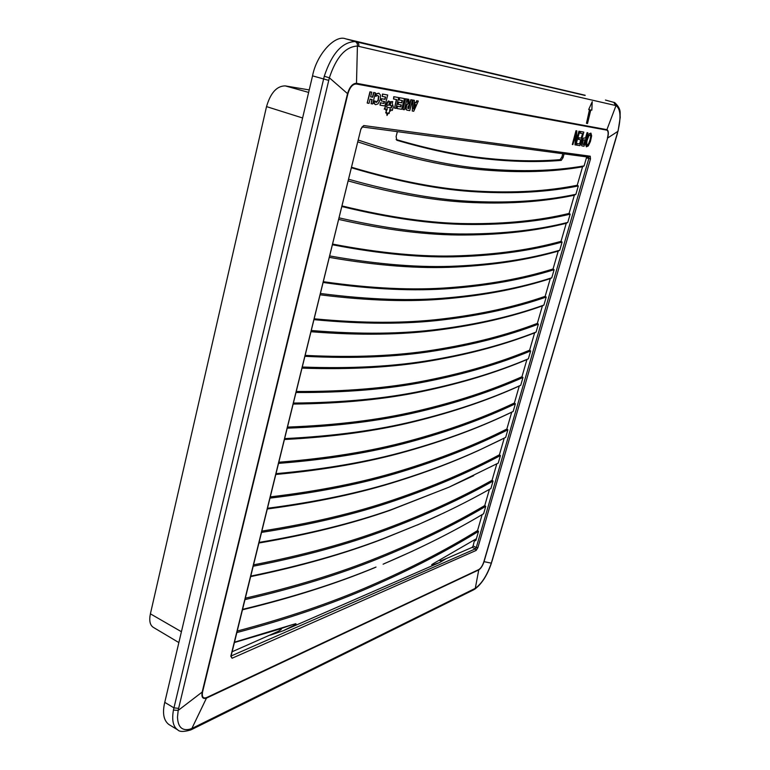 <?xml version="1.0" encoding="UTF-8"?>
<svg xmlns="http://www.w3.org/2000/svg" width="770" height="770" viewBox="0 0 770 770"><rect width="100%" height="100%" fill="white"/><g stroke="black" fill="none" stroke-linecap="round" stroke-linejoin="round"><path stroke-width="1.16" d="M234.407 642.526L278.846 629.331C282.446 628.387 282.215 629.071 278.163 631.4L232.126 651.757M439.68 560.137C439.275 561.994 444.434 559.193 446.408 558.558L472.212 547.335L473.098 545.978L476.284 547.489L588.838 158.514L586.442 157.812L584.103 165.887L582.553 166.811L577.231 185.252L578.309 185.955L575.902 194.29L574.353 195.205L569.088 213.444L570.156 214.156L567.779 222.415L566.248 223.3L561.032 241.356L562.1 242.069L559.732 250.24L558.221 251.107L553.053 268.98L554.111 269.702L551.772 277.797L550.271 278.634L545.16 296.334L546.209 297.056L543.899 305.064L542.407 305.882L537.345 323.4L538.384 324.132L536.093 332.062L534.621 332.861L529.616 350.206L530.646 350.947L528.374 358.791L526.911 359.571L521.954 376.742L522.974 377.483L520.732 385.26L519.278 386.011L514.37 403.018L515.38 403.769L513.157 411.459L511.713 412.191L506.853 429.034L507.863 429.785L505.659 437.408L478.343 450.566L501.049 439.728M474.638 539.77L473.098 545.978M181.422 631.727L150.4 613.834L266.526 106.607L302.61 117.983M150.4 613.834C149.005 620.591 149.948 625.076 153.22 627.3L178.861 642.575M309.232 89.917L285.237 85.894C276.815 85.922 270.578 92.823 266.526 106.607M259.124 542.407C309.078 533.995 353.238 523.042 391.583 509.567L448.939 487.208L390.043 510.318C352.034 523.687 308.337 534.582 258.97 543.014M496.804 463.867L492.059 480.297C460.258 498.142 424.568 514.408 384.971 529.086C346.847 543.293 303.053 555.218 253.58 564.853M448.939 487.208L473.694 475.648M242.589 609.368C292.86 597.231 337.327 583.131 376.01 567.067L374.499 567.769C336.163 583.689 292.157 597.693 242.483 609.792M482.155 514.591L477.544 530.578C445.455 550.309 409.447 568.818 369.533 586.114C331.09 602.843 286.998 617.829 237.237 631.063M383.123 564.198L413.095 550.877M250.799 576.104C300.916 565.806 345.239 553.264 383.749 538.471L418.803 524.322L382.228 539.202C344.046 553.861 300.194 566.335 250.673 576.615M489.441 489.354L484.763 505.563C452.818 524.36 416.965 541.753 377.204 557.759C338.925 573.236 294.977 586.711 245.351 598.175M417.321 525.024L444.483 512.656M478.343 450.566C453.771 461.827 426.975 472.01 397.955 481.106C360.11 493.156 316.586 502.444 267.382 508.97M504.235 438.13L499.422 454.791C467.775 471.664 432.24 486.765 392.815 500.086C354.864 512.993 311.224 523.321 261.916 531.088M276.093 473.666C325.71 469.171 369.513 461.538 407.513 450.758C444.232 440.459 477.487 428.284 507.295 414.222L505.861 414.953C476.014 429.034 442.712 441.239 405.944 451.567C368.281 462.26 324.93 469.892 275.901 474.464M506.853 429.034C475.369 444.916 440.007 458.824 400.756 470.759C362.968 482.328 319.502 491.039 270.366 496.881M505.861 414.953L511.713 412.191M519.278 386.011C488.065 400.217 452.981 412.104 414.029 421.69C376.549 430.998 333.381 436.936 284.534 439.497M514.37 403.018C483.04 417.889 447.851 430.584 408.783 441.094C371.178 451.307 327.885 458.352 278.923 462.221M526.911 359.571C495.861 372.728 460.961 383.354 422.21 391.468C384.913 399.361 341.938 403.557 293.283 404.058M521.954 376.742C490.798 390.583 455.782 402.036 416.897 411.093C379.475 419.91 336.375 425.242 287.595 427.09M534.621 332.861C503.744 344.95 469.036 354.296 430.488 360.889C393.383 367.338 350.6 369.754 302.148 368.147M529.616 350.206C498.623 362.988 463.79 373.171 425.107 380.755C387.878 388.147 344.97 391.718 296.383 391.487M542.407 305.882C511.713 316.884 477.198 324.911 438.852 329.964C401.959 334.931 359.388 335.528 311.138 331.735M537.345 323.4C506.544 335.114 471.894 343.998 433.423 350.061C396.386 355.99 353.68 357.771 305.295 355.394M550.271 278.634C519.769 288.519 485.447 295.208 447.322 298.683C410.631 302.129 368.281 300.849 320.253 294.823M545.16 296.334C514.533 306.941 480.095 314.507 441.826 319.011C405.001 323.448 362.497 323.381 314.324 318.809M558.221 251.107C527.902 259.865 493.791 265.169 455.888 267.026C419.419 268.932 377.281 265.717 329.493 257.401M553.053 268.98C522.618 278.48 488.373 284.679 450.325 287.595C413.711 290.502 371.429 288.548 323.487 281.714M566.248 223.3C536.132 230.894 502.232 234.792 464.56 235.004C428.312 235.312 386.415 230.134 338.858 219.45M561.032 241.356C530.79 249.711 496.746 254.524 458.93 255.804C422.538 257.151 380.476 253.253 332.775 244.109M574.353 195.205C544.438 201.615 510.76 204.079 473.329 202.597C437.312 201.278 395.655 194.069 348.358 180.969M569.088 213.444C539.038 220.634 505.226 224.031 467.631 223.647C431.469 223.396 389.649 217.506 342.188 205.975M582.553 166.811C552.841 172.028 519.394 173.019 482.203 169.795C446.427 166.821 405.03 157.532 357.992 141.94M577.231 185.252C547.383 191.249 513.782 193.203 476.438 191.104C440.507 189.208 398.937 181.277 351.736 167.311M562.822 153.711L561.869 157.051L560.098 159.66C537.258 161.565 512.348 161.065 485.35 158.168C458.545 155.328 428.803 149.111 396.127 139.534M418.803 524.322C444.608 513.09 468.641 501.154 490.894 488.536L493.05 481.067C461.278 498.95 425.618 515.255 386.049 529.991C347.578 544.39 303.313 556.469 253.243 566.22M499.422 454.791L500.423 455.551L498.238 463.097L450.402 486.486M492.059 480.297L493.05 481.067M484.763 505.563L485.755 506.333L483.608 513.734C453.925 531.454 420.93 548.038 384.615 563.496M477.544 530.578L478.526 531.358L475.918 540.386L475.764 539.077L433.539 563.505L431.72 564.641L431.941 565.286L439.718 562.475L283.168 630.774L270.318 635.144M236.862 632.565C287.229 619.167 331.812 603.988 370.591 587.038C410.487 569.684 446.456 551.128 478.526 531.358M278.846 629.331L292.494 624.624L234.484 642.19M292.494 624.624L295.67 623.748C296.392 623.777 296.094 624.21 294.766 625.028L283.168 630.774M485.755 506.333C453.828 525.169 418.014 542.619 378.282 558.674C339.647 574.362 295.228 588.01 245.004 599.609M500.423 455.551C468.805 472.462 433.298 487.603 393.903 500.981C355.605 514.071 311.503 524.543 261.598 532.397M479.797 449.834C455.243 461.086 428.486 471.25 399.505 480.326C361.322 492.473 317.346 501.78 267.556 508.267M507.863 429.785C476.409 445.705 441.075 459.661 401.853 471.644C363.729 483.396 319.8 492.213 270.058 498.113M507.295 414.222L513.157 411.459M515.38 403.769C484.089 418.678 448.92 431.412 409.89 441.98C371.949 452.346 328.193 459.478 278.634 463.376M520.732 385.26C489.556 399.438 454.512 411.305 415.617 420.853C377.8 430.228 334.18 436.147 284.756 438.602M522.974 377.483C491.847 391.362 456.86 402.854 418.023 411.969C380.264 420.93 336.702 426.33 287.325 428.178M528.374 358.791C497.372 371.929 462.51 382.536 423.808 390.602C386.194 398.552 342.766 402.7 293.524 403.057M530.646 350.947C499.691 363.767 464.887 373.989 426.243 381.622C388.677 389.139 345.316 392.767 296.132 392.498M536.093 332.062C505.264 344.132 470.605 353.44 432.095 360.004C394.673 366.481 351.447 368.83 302.418 367.03M538.384 324.132C507.613 335.884 473.001 344.816 434.559 350.918C397.195 356.962 354.036 358.762 305.064 356.327M543.899 305.064C513.244 316.037 478.776 324.035 440.488 329.05C403.268 334.036 360.254 334.517 311.436 330.513M546.209 297.056C515.611 307.711 481.202 315.305 442.971 319.858C405.819 324.391 362.872 324.324 314.122 319.656M551.772 277.797C521.309 287.653 487.044 294.304 448.968 297.73C411.969 301.186 369.167 299.771 320.58 293.495M554.111 269.702C523.706 279.231 489.499 285.478 451.49 288.432C414.549 291.426 371.823 289.443 323.294 282.484M559.732 250.24C529.462 258.97 495.399 264.235 457.553 266.045C420.767 267.931 378.205 264.562 329.849 255.958M562.1 242.069C531.878 250.462 497.882 255.313 460.094 256.641C423.385 258.056 380.89 254.1 332.601 244.793M567.779 222.415C537.701 229.98 503.85 233.839 466.235 233.993C429.679 234.263 387.349 228.902 339.243 217.891M570.156 214.156C540.145 221.375 506.362 224.811 468.815 224.474C432.336 224.263 390.072 218.295 342.044 206.572M575.902 194.29C546.026 200.672 512.397 203.097 475.023 201.548C438.708 200.181 396.627 192.76 348.772 179.294M578.309 185.955C548.5 191.98 514.938 193.973 477.631 191.913C441.393 190.055 399.38 182.018 351.611 167.812M584.103 165.887C554.438 171.055 521.049 172.008 483.916 168.726C447.842 165.675 406.021 156.146 358.445 140.14M586.442 157.812L586.548 156.878M564.112 153.885L563.005 157.773L561.234 160.372C538.423 162.306 513.532 161.844 486.553 158.976C459.613 156.146 429.699 149.9 396.82 140.256L396.107 136.588L397.358 131.641M362.266 126.944L363.758 125.549L360.938 128.888L230.827 656.156M363.758 125.549L590.244 156.204L590.503 158.928L477.872 547.72L476.284 547.489L475.398 548.856L476.11 550.454L232.078 658.235L230.769 656.184M561.234 160.372L560.098 159.66M576.74 145.164L577.202 143.557L579.81 143.961L581.004 139.813L578.559 139.418L579.021 137.82L581.456 138.225L582.784 133.605L580.079 133.133L580.541 131.526L583.824 132.094L579.935 145.645L576.499 145.097L576.951 143.49L579.569 143.894L580.753 139.774M578.559 139.418L578.771 137.753L581.215 138.148L582.534 133.556M580.079 133.133L580.291 131.458L583.824 132.094M581.822 145.876L581.119 144.163L582.38 139.601L583.699 138.013L585.498 138.119L587.077 132.633L587.895 132.806L584.016 146.262L581.822 145.876M575.238 144.943L575.95 133.826L572.88 144.587L572.303 144.5L576.229 130.775L576.836 130.881L576.104 142.026L579.175 131.285L579.743 131.391L575.835 145.03L574.988 144.866L575.633 134.952M572.303 144.5L575.979 130.708L576.836 130.881M576.181 140.833L578.934 131.218L579.743 131.391M402.142 100.495L401.565 102.747L398.485 102.227L397.955 104.316L398.773 102.314L401.863 102.834L402.44 100.552L399.139 99.975L399.726 97.761L404.423 98.589L401.709 109.292L396.993 108.532L397.551 106.318L400.843 106.866L401.334 104.922L398.254 104.402M404.423 98.589L399.428 97.675L399.139 99.975M401.035 104.874L400.554 106.77L397.253 106.231L396.993 108.532M406.858 110.1L405.819 109.196L406.416 104.999L407.879 103.806L407.465 99.08L408.86 99.359L407.753 99.166L408.167 103.892L406.416 104.999M407.705 108.272L408.572 108.435L409.255 105.731M409.342 105.384L410.795 99.686L412.45 100.013L411.084 99.773L408.86 108.522L407.763 108.31M371.785 92.179L369.947 91.823L367.194 103.026L370.255 91.909L371.785 92.179L370.62 96.866L372.738 97.222L373.883 92.621L375.433 92.833L372.67 103.96L371.121 103.709L372.16 99.513L370.062 99.157L369.013 103.363L367.492 103.113M375.433 92.833L373.623 92.477L372.439 97.136L370.63 96.828M371.852 99.465L371.121 103.709M415.858 102.66L416.686 100.726L418.331 101.053L416.974 100.812L416.147 102.747L414.568 102.439L416.147 102.747M418.331 101.053L413.731 111.246L412.248 111.005L412.701 100.023L414.375 100.36L412.701 100.023M413.673 108.012L415.184 104.431M414.375 100.36L413.577 109.022L415.492 104.479L414.375 104.258L414.568 102.439M402.941 109.494L405.347 98.762L407.07 99.061L405.636 98.849L402.941 109.494L404.365 109.725L407.07 99.061M390.178 105.432L390.794 101.727L392.431 101.611L391.093 101.813L390.178 105.432L391.901 105.711L391.333 107.964L386.627 107.194L391.035 107.877L391.593 105.663M389.909 109.205L390.303 110.947L391.247 109.812L392.267 110.466L391.16 109.86M386.656 112.612L387.012 115.471L388.446 112.834L389.139 113.479L388.436 112.863M385.039 105.654L385.568 106.241L384.23 109.148L385.818 108.945L385.818 110.283L387.377 108.695L385.693 112.901L387.021 108.801M385.096 105.442L388.369 100.957L388.147 102.468L385.231 105.711M387.705 95.008L382.478 94.046L382.209 96.423L382.777 94.132L387.705 95.008L384.933 105.962L380.024 105.163L380.601 102.882L384.038 103.459L384.519 101.515L381.304 100.966L381.833 98.82L385.067 99.34L385.645 97.02L382.209 96.423M384.211 101.457L383.739 103.363L380.303 102.795L380.024 105.163M385.337 96.972L384.769 99.253L381.564 98.704L381.304 100.966M586.394 146.82L585.566 144.269L586.798 138.436L589.06 133.807L590.917 133.114L591.639 135.847L590.436 141.449L588.299 145.925L586.394 146.82M396.367 99.494L394.5 108.147L396.666 99.542L393.518 99.003L394.076 96.76L398.668 97.578L395.944 108.377L394.5 108.147M398.668 97.578L393.778 96.674L393.518 99.003M377.714 95.461L378.494 96.26L378.012 100.379L375.827 102.304M378.802 93.189L376.212 93.815L375.616 96.221L377.868 95.49L378.494 96.26M375.914 96.308L376.511 93.901L378.956 93.228L380.457 95.085L380.399 99.311L377.964 103.95L375.567 104.662L374.278 103.555L374.615 100.909L373.979 103.459L375.423 104.614M231.067 656.107L232.078 658.235M590.244 156.204L588.684 157.147M356.337 84.007L356.5 83.295C352.622 83.381 349.638 86.827 347.53 93.632L347.925 93.709C349.878 87.251 352.679 84.017 356.337 84.007L606.789 130.14L606.924 129.649C608.55 130.515 608.781 133.326 607.607 138.051L483.849 561.763C482.549 565.652 480.894 568.231 478.882 569.511L478.748 569.925C480.894 568.529 482.655 565.767 484.041 561.657L483.849 561.763M202.587 691.893L202.173 692.066C201.297 697.245 202.731 699.266 206.447 698.14L206.591 697.582C203.049 698.794 201.711 696.898 202.587 691.893L347.925 93.709M584.632 138.003L585.498 138.119M585.739 138.186L587.077 132.633M587.318 132.7L587.895 132.806M406.704 105.086L406.117 109.282L406.955 110.139L409.746 110.601L412.45 100.013M409.303 105.75L408.86 99.359M407.85 108.329L408.235 105.798L409.38 105.769M412.248 111.005L412.99 100.11M414.674 104.345L414.866 102.525M392.267 110.466L393.306 107.03L392.209 103.151L392.729 101.707M389.139 113.479L390.024 108.916L390.602 111.044M385.991 112.998L386.944 112.603L387.012 115.471M385.876 109.08L385.818 110.283M385.568 106.241L384.519 109.234M386.627 107.194L387.195 104.932L388.927 105.221L389.822 101.602L388.369 100.957M586.451 140.496L586.317 140.005M586.557 140.082L586.442 139.582M586.682 139.649L586.615 138.995M586.856 139.062L586.798 138.436M587.038 138.504L586.981 137.897M587.221 137.965L587.163 137.378M587.404 137.445L587.356 136.887M587.597 136.954L587.549 136.425M587.789 136.492L587.751 135.982M587.991 136.049L587.953 135.559M374.961 100.957L376.655 102.323L378.012 100.379M378.792 96.346L378.32 100.466M585.113 95.47L355.057 41.57C356.818 42.283 357.607 43.784 357.415 46.065L356.5 83.295L606.924 129.649L616 105.606C620.591 108.888 621.217 117.473 617.887 131.362L491.241 563.332C487.054 575.334 481.741 583.67 475.292 588.328L478.748 569.925L206.447 698.14L191.865 728.478L189.42 729.296C181.864 730.884 177.889 726.822 177.495 717.111L178.188 710.412L202.173 692.066L347.53 93.632L329.368 77.799C336.192 57.211 345.538 46.633 357.415 46.065L616 105.606L614.749 102.631L613.854 102.314L615.365 105.394M589.493 109.677L586.471 123.316L587.51 123.518L590.782 109.956L591.822 110.177L592.236 101.678L588.694 109.513L589.743 109.735L586.471 123.316M592.236 101.678L588.694 109.513M474.464 589.377L474.57 589.31C481.597 584.189 487.208 575.479 491.414 563.178L484.041 561.657L607.607 138.051L617.887 131.362L617.405 133.075M585.287 139.774L583.901 144.587L582.418 144.308L583.198 140.082L585.287 139.774M590.263 140.034L588.309 144.654L587.308 145.405L586.653 144.789L586.99 140.794L588.857 135.78L590.619 134.76L590.792 137.82L588.713 143.538L587 145.328M585.036 139.736L583.66 144.519L582.697 144.404M590.234 134.577L590.706 136.348L590.022 139.957M585.171 95.259L345.653 38.827C334.979 34.332 316.508 54.651 312.543 75.864L164.761 702.356L173.905 707.832L178.621 708.39L329.368 77.799L324.276 76.249C331.783 53.63 342.044 42.071 355.057 41.57M324.276 76.249L173.433 710.065C171.691 720.181 173.144 726.793 177.803 729.912L168.745 724.416C163.596 720.345 162.258 712.991 164.761 702.356M285.237 85.894L308.635 92.41M475.918 540.386L474.532 541.021M360.938 128.888L231.115 655.867M231.077 656.001L475.398 548.856L472.212 547.335M590.503 158.928L588.838 158.514L588.752 157.176M446.408 558.558L439.718 562.475M563.005 157.773L561.869 157.051M478.882 569.511L206.591 697.582M606.789 130.14C608.348 130.91 608.56 133.537 607.434 138.023M477.872 547.72L476.11 550.454M173.433 710.065L178.188 710.412L178.621 708.39M474.541 588.742L473.656 589.82L475.292 588.328L191.865 728.478L190.613 729.989L192.096 729.315M345.653 38.827L356.587 41.821C358.329 42.543 359.07 44.025 358.801 46.296M605.48 100.052L614.749 102.631C622.093 109.542 619.609 113.411 620.245 117.242L618.031 131.323M312.543 75.864L328.694 80.378M177.803 729.912L177.803 729.922C179.602 731.904 183.876 731.924 190.613 729.989L190.45 730.056M193.289 727.833L192.24 729.238L473.656 589.82M491.683 561.869L491.414 563.178M433.539 563.505L434.02 563.236M362.054 126.934L361.217 128.888M588.867 157.186L362.247 126.954M617.54 133.085L491.876 561.657"/></g></svg>
